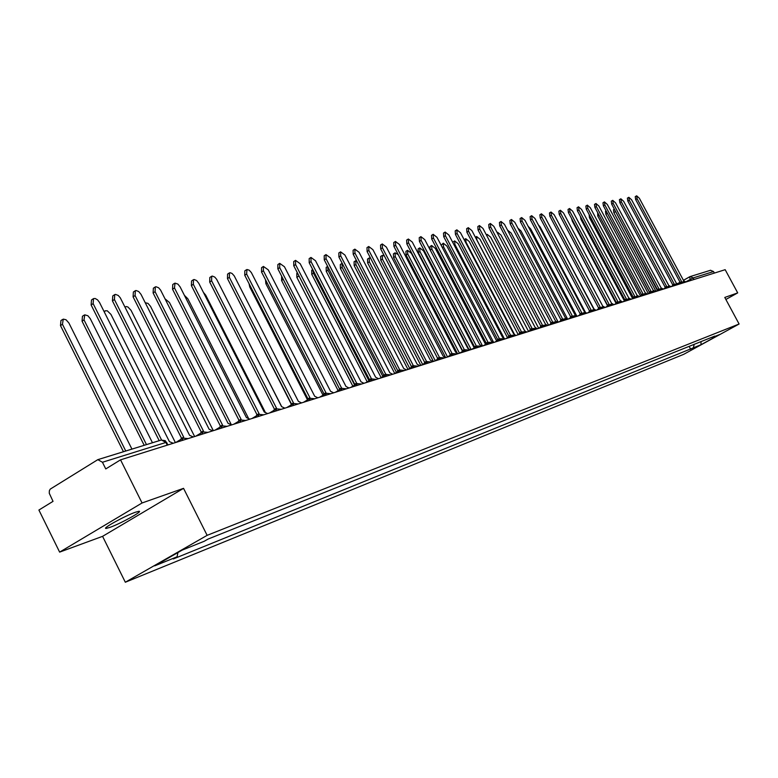 <?xml version="1.0" encoding="UTF-8"?>
<svg xmlns="http://www.w3.org/2000/svg" width="778" height="778" viewBox="0 0 778 778"><rect width="100%" height="100%" fill="white"/><g stroke="black" fill="none" stroke-linecap="round" stroke-linejoin="round"><path stroke-width="1.17" d="M135.382 512.245C124.752 515.892 100.78 529.225 106.314 528.398L109.902 527.387C120.639 523.643 144.095 510.601 138.815 511.302L135.382 512.245M142.063 502.977L59.634 552.117L102.579 536.343L125.326 582.236L683.687 354.34L739.1 324.008L207.133 535.342L183.55 488.341L142.063 502.977L120.541 459.847L725.174 269.684L737.7 292.888L724.785 297.449L739.1 324.008M59.634 552.117L38.9 510.037L53.03 501.353L49.277 493.281L49.354 490.733L50.239 489.119L97.824 459.652L161.435 439.988L165.899 442.458L102.443 462.258L97.824 459.652M710.499 270.287L713.543 271.551L693.14 277.921L686.332 281.548M714.36 273.088L713.543 271.551M725.874 299.462L737.7 292.888M102.443 462.258L105.759 468.93L120.541 459.847M177.929 552.545L177.092 556.795L154.715 565.849L182.169 550.114L204.254 541.255L208.096 539.057L714.749 336.106L712.103 337.555L719.631 334.53L700.988 344.732L693.315 347.844L694.239 344.323M177.092 556.795L173.329 558.944L693.315 347.844M125.326 582.236L207.133 535.342M102.579 536.343L183.55 488.341M689.143 346.366L690.699 349.273M711.569 337.38L712.103 337.555M701.027 341.6L700.988 344.732M173.251 443.266L169.419 441.641L99.487 302.409L97.551 299.861L95.159 298.489L93.506 298.616L93.136 303.634L161.552 439.959M159.198 440.679L91.123 304.986L91.503 299.968L93.136 298.869M131.939 449.11L68.882 322.967L66.013 319.739L63.261 319.116L62.454 324.28L125.764 451.016M123.459 451.726L60.49 325.603L60.927 320.585L62.512 319.515M193.314 436.954L189.589 435.349L120.279 297.789L118.237 295.446L115.494 294.395L114.755 294.59L114.434 299.53L183.705 437.187L182.392 438.442M180.331 439.696L181.449 438.5M181.605 438.354L112.44 300.862L112.771 295.922L114.405 294.823M212.764 430.847L209.126 429.242L141.032 294.395L138.727 291.546L136.062 290.505L135.353 290.69L135.071 295.543L203.428 431.022L202.154 432.305M200.111 433.541L202.62 431.459M201.346 432.189L133.087 296.865L133.378 292.013L135.022 290.914M152.469 442.76L90.248 318.62L87.904 315.761L84.763 314.818L84.014 319.894L146.478 444.617M144.202 445.317L82.06 321.197L82.449 316.267L84.043 315.197M175.381 442.594L110.953 314.409L107.276 310.801L105.254 310.792L104.31 312.007M231.611 424.914L228.061 423.329L160.569 290.038L158.605 287.763L156.008 286.732L155.318 286.907L155.075 291.692L222.537 425.06L221.302 426.344M219.279 427.569L221.769 425.469M220.475 426.208L153.12 292.985L153.363 288.21L155.007 287.111M249.894 419.167L246.431 417.591L180.097 286.858L177.89 284.096L175.011 283.124L174.486 287.948L241.073 419.264L239.867 420.567M237.864 421.773L240.344 419.663M239.041 420.402L172.541 289.231L172.745 284.524L174.398 283.435M267.642 413.585L264.257 412.029L198.769 283.26L196.601 280.537L194.14 279.516L193.489 279.681L193.323 284.31L259.064 413.653L257.888 414.956M255.904 416.152L258.354 414.022M257.041 414.781L191.388 285.575L191.563 280.955L193.216 279.866M194.636 436.546L131.035 310.325L127.893 306.97L126.182 306.551L125.005 307.115M213.318 430.662L150.533 306.357L147.995 303.381L145.253 302.749M231.212 424.487L169.448 302.506L165.043 298.83M248.24 417.786L187.829 298.762L184.396 295.329M265.104 411.922L205.693 295.134L203.389 292.343M281.675 406.593L222.333 290.447M291.254 404.142L232.525 288.492M307.252 399.396L249.748 286.965L249.077 283.737M323.006 395.146L265.872 283.669L265.522 279.769M338.138 390.624L281.568 280.469L281.665 276.248M297.896 273.827L354.33 384.478M352.842 386.17L296.846 277.347L296.836 273.243L297.41 272.874M312.873 269.878L313.495 273.195L368.723 380.306M367.167 381.823L311.745 274.303L311.706 270.258L312.737 269.606M327.664 266.446L327.985 270.238L382.893 376.523M381.113 377.583L326.254 271.347L326.186 267.35L327.655 266.426M342.203 263.363L342.116 267.369L396.479 372.399M394.709 373.44L340.394 268.459L340.317 264.52L341.892 263.518M356.48 260.581L355.789 260.679L355.896 264.559L409.714 368.373M407.964 369.404L354.185 265.638L354.087 261.758L355.653 260.766M370.523 258.101L369.21 257.995L369.336 261.826L422.619 364.444M420.849 365.397L367.644 262.896L367.517 259.064L369.083 258.072M384.371 256.001L382.299 255.379L382.445 259.162L435.213 360.613M433.404 361.449L380.763 260.212L380.627 256.429L382.183 255.456M398.239 254.649L395.078 252.821L395.243 256.555L447.496 356.859M445.454 357.199L393.58 257.596L393.415 253.861L394.961 252.889M462.229 350.713L411.368 253.278L407.555 250.321L407.74 254.017L459.487 353.202M456.89 352.444L406.087 255.048L405.912 251.352L407.448 250.39M284.865 408.168L281.568 406.622L216.615 279.253L214.767 277.085L212.365 276.073L211.733 276.229L211.606 280.79L276.511 408.197L275.383 409.51M273.409 410.687L275.84 408.557M274.517 409.316L209.69 282.035L209.827 277.483L211.48 276.394M301.592 402.907L298.373 401.37L234.227 275.869L232.009 273.418L230.074 272.718L229.461 272.874L229.364 277.357L293.471 402.907L292.363 404.22M290.418 405.387L292.82 403.247M291.487 404.006L227.468 278.592L227.575 274.109L229.218 273.029M317.852 397.791L314.701 396.274L251.343 272.572L249.174 270.161L246.966 269.509L246.616 274.031L309.936 397.762L308.866 399.075M306.94 400.232L309.313 398.093M307.971 398.851L244.739 275.247L244.817 270.832L246.461 269.762M333.655 392.822L330.572 391.315L268.254 269.859L263.431 266.446L263.392 270.793L325.943 392.764L324.903 394.076M322.987 395.224L325.35 393.075M323.998 393.843L261.534 271.999L261.573 267.651L263.217 266.582M349.021 387.989L346.006 386.501L284.437 266.737L279.72 263.363L279.71 267.651L341.503 387.901L340.501 389.224M338.605 390.352L340.929 388.203M339.578 388.981L277.863 268.838L277.872 264.549L279.516 263.489M363.968 383.291L361.021 381.813L300.172 263.703L295.562 260.367L295.582 264.588L356.635 383.175L355.663 384.488M353.786 385.606L356.091 383.466M354.729 384.235L293.753 265.765L293.734 261.534L295.368 260.484M378.516 378.711L375.628 377.242L315.498 260.747L310.976 257.44L311.025 261.612L371.359 378.585L370.425 379.888M368.558 380.996L370.834 378.847M369.472 379.625L309.206 262.769L309.167 258.607L310.801 257.557M392.676 374.257L389.846 372.808L330.417 257.868L325.992 254.601L326.06 258.714L385.694 374.101L384.789 375.404M382.941 376.503L385.188 374.364M383.826 375.142L324.261 259.852L324.193 255.748L325.826 254.707M406.466 369.92L403.704 368.48L344.946 255.067L340.608 251.839L340.706 255.884L399.659 369.745L398.774 371.048M396.945 372.127L399.172 369.997M397.801 370.775L338.916 257.022L338.829 252.967L340.453 251.936M419.906 365.699L417.193 364.269L359.105 252.335L354.856 249.135L354.972 253.132L413.254 365.495L412.398 366.798M410.589 367.858L412.787 365.738M411.416 366.516L353.202 254.25L353.095 250.263L354.71 249.232M432.996 361.576L430.341 360.156L372.905 249.67L368.743 246.509L368.869 250.448L426.5 361.362L425.673 362.655M423.884 363.705L426.052 361.595M424.681 362.373L367.119 251.557L366.992 247.618L368.597 246.607M445.765 357.559L443.159 356.159L386.365 247.083L382.27 243.952L382.426 247.842L439.414 357.326L438.617 358.609M436.837 359.66L438.977 357.549M437.615 358.327L380.695 248.931L380.539 245.051L382.144 244.039M458.203 353.65L455.655 352.259L399.484 244.545L395.477 241.452L395.642 245.284L452.008 353.397L451.23 354.671M449.47 355.711L451.58 353.611M450.219 354.389L393.921 246.373L393.756 242.532L395.35 241.53M470.35 349.828L467.85 348.447L412.282 242.075L408.353 239.011L408.538 242.804L464.281 349.555L463.542 350.829M461.792 351.851L463.882 349.769M462.511 350.538L406.836 243.874L406.641 240.091L408.226 239.089M482.195 346.103L479.744 344.732L424.778 239.673L420.917 236.638L421.122 240.373L476.262 345.821L475.543 347.085M473.812 348.097L475.873 346.016M474.512 346.794L419.43 241.433L419.225 237.698L420.801 236.707M493.767 342.466L491.356 341.104L436.973 237.319L433.181 234.314L433.404 238L487.962 342.164L487.261 343.429M485.54 344.43L486.017 343.254L487.582 342.359M486.221 343.127L431.722 239.05L431.498 235.364L433.074 234.382M505.058 338.916L502.685 337.564L448.877 235.024L445.152 232.048L445.395 235.695L499.379 338.605L498.698 339.85M496.996 340.842L497.453 339.675L499.009 338.78M497.648 339.558L443.732 236.726L443.489 233.089L445.055 232.116M516.077 335.444L513.762 334.112L460.508 232.778L456.851 229.831L457.104 233.429L510.524 335.124L509.872 336.359M508.18 337.341L508.618 336.184L510.174 335.299M508.812 336.067L455.451 234.46L455.198 230.862L456.754 229.899M526.852 332.06L524.576 330.728L471.876 230.589L468.278 227.672L468.55 231.222L521.406 331.72L520.783 332.955M519.101 333.927L519.529 332.77L521.065 331.895M519.714 332.653L466.907 232.243L466.644 228.683L468.191 227.73M537.374 328.744L535.138 327.431L482.973 228.44L479.442 225.562L479.734 229.072L532.045 328.394L531.442 329.629M529.779 330.592L530.188 329.434L531.714 328.559M530.372 329.327L478.1 230.074L477.818 226.563L479.355 225.61M473.938 347.328L423.485 250.808L419.741 247.89L419.935 251.527L471.167 349.575M468.366 348.379L418.301 252.549L418.107 248.911L419.634 247.949M485.54 344.333L435.32 248.396L431.644 245.508L431.858 249.106L482.555 345.986M430.049 249.748L430.02 246.519L431.547 245.566M496.685 341.027L446.883 246.043L443.275 243.183L443.499 246.733L493.515 342.164M441.165 245.333L443.178 243.242M507.528 337.72L458.193 243.747L454.644 240.908L454.887 244.418L503.891 337.808M452.689 242.289L454.556 240.966M547.663 325.515L545.466 324.212L493.836 226.349L490.364 223.49L490.655 226.962L542.441 325.155L541.858 326.371M540.204 327.324L540.603 326.176L542.13 325.311M540.778 326.07L489.041 227.954L488.749 224.492L490.276 223.549M518.129 334.491L469.241 241.491L465.759 238.69L466.012 242.153L514.316 334.073M464.135 239.682L465.672 238.739M557.622 322.218L555.56 321.051L504.445 224.307L501.032 221.477L501.343 224.9L552.613 321.975L552.04 323.191M550.406 324.134L550.785 322.987L552.302 322.131M550.96 322.889L499.739 225.883L499.437 222.459L500.954 221.526M528.495 331.331L480.055 239.293L476.622 236.512L476.885 239.935L524.654 330.708M567.259 318.892L565.431 317.969L514.822 222.304L511.467 219.503L511.788 222.887L562.543 318.873L561.998 320.079M560.374 321.013L560.744 319.875L562.251 319.019M560.909 319.777L510.203 223.86L509.882 220.475L511.389 219.542M538.639 328.228L490.626 237.144L487.252 234.392L486.843 235.773M576.741 315.712L575.088 314.954L524.985 220.339L521.678 217.568L522.009 220.913L572.268 315.839L571.733 317.035M570.128 317.959L570.478 316.831L571.976 315.985M570.644 316.734L520.433 221.876L520.103 218.53L521.6 217.616M548.558 325.204L500.964 235.044L497.648 232.311L497.268 232.865M586.038 312.63L584.541 312.007L534.914 218.423L531.666 215.681L532.006 218.988L581.779 312.873L581.263 314.049M579.668 314.973L580.009 313.845L581.497 313.009M580.164 313.758L530.45 219.941L530.11 216.634L531.598 215.72M558.234 322.189L511.088 232.982L507.752 230.317M595.16 309.644L593.789 309.119L544.639 216.547L541.439 213.824L541.789 217.101L591.076 309.965L590.58 311.142M589.004 312.046L589.325 310.937L590.803 310.091M589.481 310.84L540.243 218.044L539.893 214.777L541.371 213.862M567.677 319.184L520.997 230.959L517.963 228.226M604.098 306.746L602.833 306.289L554.16 214.718L551.009 212.015L551.369 215.253L600.188 307.115L599.712 308.283M598.136 309.187L598.447 308.078L599.926 307.252M598.603 307.991L549.832 216.187L549.472 212.948L550.95 212.054M576.537 315.518L530.703 228.985L528.145 226.31M612.87 303.916L611.693 303.527L563.476 212.919L560.384 210.245L560.753 213.444L609.106 304.334L608.639 305.491M607.083 306.386L607.385 305.287L608.843 304.461M607.53 305.2L559.226 214.368L558.857 211.169L560.316 210.284M585.299 312.085L540.204 227.059L538.23 224.686M621.466 301.154L620.377 300.814L572.608 211.159L569.554 208.504L569.934 211.674L617.829 301.611L617.382 302.759M615.845 303.644L616.127 302.545L617.586 301.728M616.273 302.467L568.426 212.589L568.047 209.428L569.496 208.543M594.052 309.061L548.315 223.471M629.888 298.46L628.867 298.159L581.555 209.428L578.54 206.802L578.929 209.934L626.387 298.937L625.95 300.084M624.423 300.96L624.695 299.87L626.144 299.053M624.841 299.793L577.432 210.848L577.043 207.716L578.492 206.841M638.155 295.825L637.201 295.562L590.308 207.745L587.351 205.139L587.75 208.232L634.76 296.321L634.342 297.459M632.825 298.324L633.088 297.245L634.527 296.437M633.224 297.167L586.252 209.136L585.863 206.044L587.293 205.168M607.307 305.336L562.815 221.117M646.265 293.248L645.351 293.014L598.895 206.082L595.977 203.505L596.386 206.569L642.968 293.753L642.56 294.881M641.053 295.747L641.315 294.668L642.735 293.87M641.442 294.599L594.907 207.463L594.499 204.4L595.929 203.535M615.855 302.943L572.287 221.108L571.606 218.569M654.21 290.729L653.355 290.515L607.317 204.458L604.438 201.901L604.846 204.935L651.011 291.244L650.622 292.363M649.124 293.218L649.367 292.149L650.787 291.351M649.504 292.081L603.378 205.82L602.969 202.795L604.389 201.93M624.413 300.921L580.933 219.347L580.407 216.44M662.01 288.268L661.193 288.064L615.563 202.873L612.733 200.335L613.152 203.34L658.898 288.784L658.519 289.893M657.031 290.739L657.264 289.679L658.674 288.891M657.4 289.611L611.693 204.215L611.275 201.21L612.685 200.364M632.553 298.48L589.413 217.616L589.14 214.543M669.654 285.847L668.876 285.672L623.655 201.308L620.863 198.798L621.282 201.765L666.62 286.372L666.26 287.471M664.782 288.317L665.015 287.257L666.415 286.469M665.141 287.189L619.842 202.64L619.414 199.664L620.815 198.828M640.518 296.048L597.728 215.914L597.708 212.725M677.161 283.484L676.413 283.318L631.59 199.781L628.838 197.291L629.266 200.228L674.205 283.999L673.855 285.098M672.386 285.934L672.61 284.884L674.001 284.106M672.727 284.816L627.827 201.094L627.399 198.147L628.789 197.311M606.772 212.161L649.397 292.139L650.865 291.303M648.337 293.666L605.877 214.251L605.479 211.315L606.111 210.935M684.523 281.169L683.804 281.004L639.37 198.283L636.657 195.813L637.094 198.721L681.635 281.685L681.304 282.774M679.846 283.591L680.06 282.55L681.44 281.782M680.176 282.482L635.665 199.576L635.227 196.659L636.657 195.813M614.591 209.622L657.089 289.873M660.571 290L660.746 288.628L656 291.332L613.871 212.618L613.472 209.71L614.348 209.185M690.563 280.566L689.571 276.822L690.183 276.569L693.14 277.921L693.986 279.496M677.842 283.493L680.04 282.239L677.832 283.493M710.654 270.238L690.183 276.569L683.424 280.313L689.503 276.871M181.935 440.533L183.19 438.014M201.872 434.27L203.068 431.8M221.185 428.192L222.323 425.77M239.906 422.308L240.995 419.925M258.063 416.59L259.113 414.266M275.684 411.047L276.686 408.761M292.8 405.669L293.753 403.422M309.411 400.446L310.325 398.239M325.554 395.37L326.439 393.201M341.25 390.43L342.096 388.3M356.519 385.625L357.316 383.544M371.359 380.957L372.127 378.905M385.81 376.416L386.549 374.393M399.873 371.991L400.582 370.007M413.575 367.683L414.246 365.728M426.918 363.491L427.569 361.566M439.92 359.397L440.543 357.51M452.601 355.41L453.195 353.552M464.962 351.52L465.536 349.692M477.021 347.727L477.566 345.928M488.788 344.032L489.313 342.252M500.273 340.414L500.779 338.663M511.486 336.893L511.973 335.162M522.437 333.441L522.904 331.739M533.144 330.076L533.582 328.404M543.598 326.789L544.016 325.136M553.81 323.58L554.218 321.946M563.797 320.439L564.186 318.824M573.571 317.366L573.94 315.771M583.13 314.361L583.481 312.795M592.476 311.414L592.817 309.868M601.627 308.545L601.948 307.018M610.584 305.725L610.895 304.217M619.346 302.963L619.648 301.475M627.934 300.269L628.216 298.801M636.346 297.624L636.618 296.165M644.583 295.027L644.845 293.598M652.664 292.489L652.907 291.069M663.965 288.93L660.814 288.599M668.331 287.559L668.555 286.178M675.936 285.166L676.15 283.805M683.395 282.822L683.599 281.471M166.803 442.497L165.899 442.458L167.251 445.152M161.192 440.066L165.237 440.64L168.019 444.909M93.136 303.634L91.123 304.986M60.49 325.603L62.454 324.28M114.434 299.53L112.44 300.862M135.071 295.543L133.087 296.865M82.06 321.197L84.014 319.894M155.075 291.692L153.12 292.985M174.486 287.948L172.541 289.231M193.323 284.31L191.388 285.575M249.748 286.965L250.487 286.489M265.872 283.669L267.107 282.871M281.568 280.469L283.27 279.37M296.846 277.347L298.616 276.219M311.745 274.303L313.495 273.195M326.254 271.347L327.985 270.238M340.394 268.459L342.116 267.369M354.185 265.638L355.896 264.559M367.644 262.896L369.336 261.826M380.763 260.212L382.445 259.162M393.58 257.596L395.243 256.555M406.087 255.048L407.74 254.017M211.606 280.79L209.69 282.035M229.364 277.357L227.468 278.592M246.616 274.031L244.739 275.247M263.392 270.793L261.534 271.999M279.71 267.651L277.863 268.838M295.582 264.588L293.753 265.765M311.025 261.612L309.206 262.769M326.06 258.714L324.261 259.852M340.706 255.884L338.916 257.022M354.972 253.132L353.202 254.25M368.869 250.448L367.119 251.557M382.426 247.842L380.695 248.931M395.642 245.284L393.921 246.373M408.538 242.804L406.836 243.874M421.122 240.373L419.43 241.433M433.404 238L431.722 239.05M445.395 235.695L443.732 236.726M457.104 233.429L455.451 234.46M468.55 231.222L466.907 232.243M479.734 229.072L478.1 230.074M418.301 252.549L419.935 251.527M430.234 250.108L431.858 249.106M442.293 247.482L443.499 246.733M454.07 244.914L454.887 244.418M490.655 226.962L489.041 227.954M501.343 224.9L499.739 225.883M511.788 222.887L510.203 223.86M522.009 220.913L520.433 221.876M532.006 218.988L530.45 219.941M541.789 217.101L540.243 218.044M551.369 215.253L549.832 216.187M560.753 213.444L559.226 214.368M569.934 211.674L568.426 212.589M578.929 209.934L577.432 210.848M587.75 208.232L586.252 209.136M596.386 206.569L594.907 207.463M572.287 221.108L572.793 220.806M604.846 204.935L603.378 205.82M580.933 219.347L581.711 218.881M613.152 203.34L611.693 204.215M589.413 217.616L590.444 216.994M621.282 201.765L619.842 202.64M597.728 215.914L599.011 215.146M629.266 200.228L627.827 201.094M605.877 214.251L607.297 213.405M637.094 198.721L635.665 199.576M613.871 212.618L615.281 211.772M106.314 528.398L105.964 527.698M188.111 438.598L182.927 438.121M182.752 438.228L175.789 442.468M207.911 432.364L202.815 431.897M202.65 432.004L195.745 436.195M227.098 426.334L222.09 425.867M221.934 425.965L215.078 430.117M245.702 420.48L240.772 420.023M240.626 420.11L233.818 424.214M263.752 414.8L258.889 414.353M258.753 414.431L252.004 418.496M281.266 409.296L276.482 408.849M276.355 408.927L269.655 412.943M298.266 403.947L293.549 403.51M293.432 403.578L286.79 407.555M314.779 398.754L310.14 398.317M310.023 398.385L303.439 402.323M330.825 393.707L326.254 393.279M326.147 393.337L319.612 397.237M346.424 388.806L341.912 388.378M341.814 388.436L335.337 392.297M361.595 384.031L357.151 383.612M357.053 383.661L350.625 387.483M376.358 379.392L371.972 378.974M371.884 379.022L365.504 382.805M390.712 374.87L386.394 374.461M386.306 374.51L379.975 378.254M404.696 370.474L400.427 370.065M400.349 370.114L394.076 373.819M418.311 366.195L414.1 365.796M414.032 365.835L407.808 369.501M431.586 362.023L427.423 361.624M427.355 361.663L421.18 365.29M444.51 357.958L440.406 357.559M440.348 357.598L434.221 361.196M457.114 353.99L453.068 353.601M453 353.64L446.932 357.199M469.406 350.119L465.409 349.74M465.351 349.769L459.321 353.3M481.397 346.356L477.449 345.977L471.419 349.497M493.106 342.67L489.197 342.301L483.216 345.782M504.523 339.082L500.662 338.712L494.73 342.155M515.678 335.571L511.866 335.211L505.982 338.625M526.57 332.148L522.797 331.788L516.962 335.172M537.209 328.802L533.475 328.442L527.698 331.788M547.605 325.535L543.919 325.175L538.182 328.491M557.768 322.335L554.121 321.985L548.432 325.272M567.707 319.213L564.099 318.863L558.458 322.121M577.422 316.15L573.853 315.81L568.251 319.038M586.923 313.164L583.393 312.824L577.84 316.024M596.22 310.237L592.729 309.907L587.225 313.067M605.323 307.378L601.871 307.047L596.405 310.179M631.503 299.141L628.147 298.83L622.925 301.806L619.57 301.514L614.231 304.568L610.818 304.247L605.391 307.359M639.866 296.515L636.55 296.194L631.454 299.112M648.064 293.938L644.777 293.627L639.798 296.457M656.097 291.41L652.839 291.098L647.986 293.87M671.686 286.508L668.496 286.207L663.858 288.842M679.252 284.126L676.092 283.824L671.56 286.401M686.673 281.792L683.541 281.5L679.106 284.009M183.073 437.46L181.196 438.607M202.825 431.284L200.948 432.422M104.087 311.57L104.923 311.015M221.963 425.303L220.096 426.432M240.528 419.507L238.671 420.626M258.539 413.877L256.691 414.985M276.015 408.411L274.177 409.52M292.985 403.111L291.157 404.21M309.479 397.957L307.66 399.046M325.496 392.948L323.687 394.028M341.075 388.086L339.276 389.156M356.227 383.35L354.447 384.41M370.97 378.74L369.2 379.79M385.324 374.257L383.564 375.297M399.299 369.89L397.548 370.921M412.904 365.641L411.163 366.662M426.169 361.498L424.438 362.509M439.093 357.462L437.372 358.464M451.697 353.523L449.985 354.515M463.989 349.682L462.297 350.674M476.029 345.909L474.298 346.92M487.728 342.252L486.017 343.254M499.155 338.683L497.453 339.675M510.31 335.201L508.618 336.184M521.202 331.798L519.529 332.77M531.841 328.472L530.188 329.434M542.247 325.223L540.603 326.176M552.419 322.043L550.785 322.987M475.387 237.271L476.535 236.561M562.358 318.941L560.744 319.875M486.386 234.917L487.174 234.431M572.083 315.907L570.478 316.831M581.604 312.931L580.009 313.845M590.91 310.023L589.325 310.937M600.023 307.174L598.447 308.078M608.941 304.392L607.385 305.287M617.674 301.669L616.127 302.545M626.232 298.995L624.695 299.87M634.605 296.379L633.088 297.245M642.822 293.812L641.315 294.668M658.752 288.832L657.264 289.679M666.483 286.421L665.015 287.257M674.069 284.048L672.61 284.884M681.509 281.733L680.06 282.55"/></g></svg>
